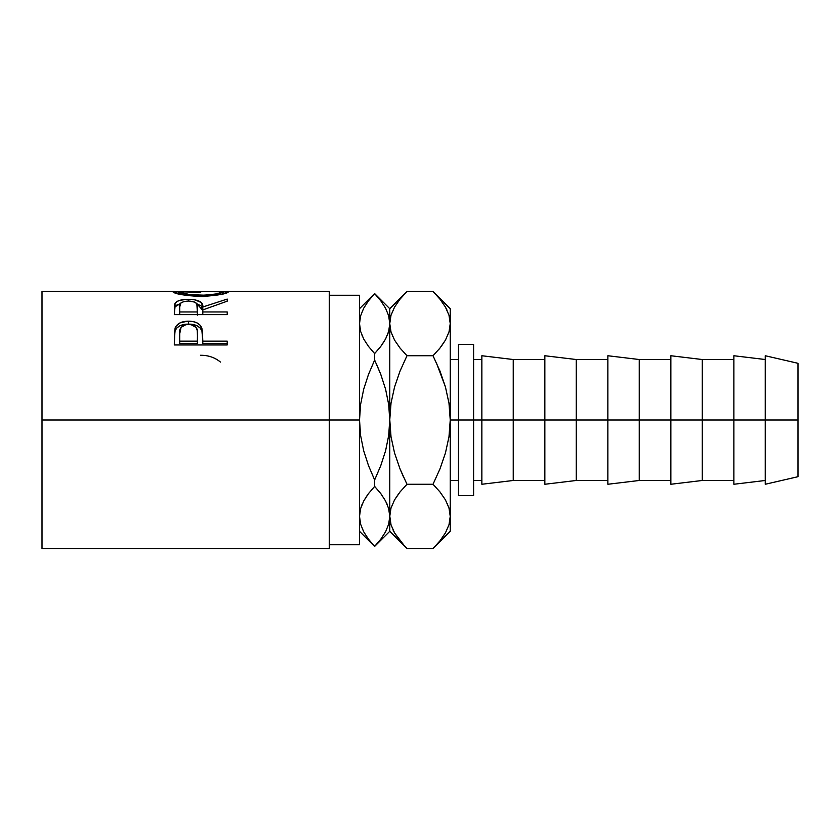 <?xml version="1.0" encoding="UTF-8"?>
<svg xmlns="http://www.w3.org/2000/svg" width="840" height="840" viewBox="0 0 840 840"><rect width="100%" height="100%" fill="white"/><g stroke="black" fill="none" stroke-linecap="round" stroke-linejoin="round"><path stroke-width="1.26" d="M42 548.52L42 420L42 548.52L329.28 548.52L329.28 420L42 420L42 291.48L42 420L359.52 420L360.612 404.387L363.699 389.204L368.498 374.409L374.64 360.045L380.772 374.378L385.602 389.277L388.679 404.471L389.76 420L391.02 403.2L394.58 386.904L400.05 371.049L406.98 355.74L433.02 355.74L439.94 371.007L445.442 386.957L448.991 403.284L450.24 420L473.603 420L473.603 344.4L473.603 420L798 420L798 363.3L798 420L702.25 420L702.25 359.52L702.25 420L639.25 420L639.25 359.52L639.25 420L576.24 420L576.24 359.52L576.24 420L513.24 420L513.24 359.52L513.24 420L458.483 420L458.483 495.6L473.603 495.6L473.603 420L473.603 495.6M329.28 544.74L359.52 544.74L359.52 295.26L359.52 420L329.28 420L329.28 291.48L227.388 291.48M227.22 344.946L174.3 344.946L175.098 327.978C177.125 323.505 181.597 321.237 188.496 321.195C195.552 321.227 200.025 323.579 201.925 328.272L201.925 330.971L200.225 328.083L197.201 325.826L188.496 324.104L188.496 321.195L188.496 324.104L179.959 325.762L176.883 327.905L175.098 330.677L175.098 327.978L174.3 339.224L175.098 330.677C177.125 326.34 181.597 324.145 188.496 324.104C195.584 324.145 200.067 326.435 201.925 330.971L202.797 341.145L227.22 341.145L227.22 344.946L174.3 344.946L174.426 332.168L175.812 326.477L179.959 322.906L187.362 321.216L193.095 321.594L197.201 322.969L200.225 325.3L202.429 330.593L202.797 341.145L227.22 341.145L227.22 344.946L227.22 343.466L202.797 343.466L227.22 343.466M227.22 314.612L174.3 314.612L174.752 304.028L176.736 301.633L179.791 300.321L187.288 299.313L194.943 299.806L201.39 302.62L202.797 307.01L227.22 299.072L227.22 301.182L202.797 309.929L202.797 311.966L227.22 311.966L227.22 314.612L227.22 311.966L202.797 311.966L202.797 314.612L202.797 309.929L227.22 301.182L227.22 299.072L202.797 307.01C203.48 302.169 198.702 299.596 188.454 299.303C181.388 299.313 176.904 300.668 175.025 303.377L174.3 314.612L227.22 314.612M173.072 291.994L178.374 291.753L172.946 291.774C174.647 293.937 184.002 295.522 200.991 296.562L185.472 295.386L173.072 291.994M203.721 296.52L200.991 296.562C217.928 295.459 227.126 293.864 228.575 291.753L220.605 294.536L203.721 296.52M228.459 291.606L223.146 291.743L228.459 291.606M226.559 291.501L228.091 291.512M173.397 291.522L174.878 291.501M363.668 531.731L360.623 524.223L359.52 516.39L360.591 508.662L363.668 501.05L368.487 493.605L374.64 486.413L380.782 493.584L385.56 500.955L388.657 508.557L389.76 516.39L390.999 508.074L394.548 499.894L400.04 491.925L406.98 484.26L433.02 484.26L439.95 491.915L445.389 499.79L448.969 507.948L450.24 516.39L450.24 420L458.483 420L458.483 344.4L458.483 495.6M765.25 484.26L765.25 355.74L765.25 484.26L798 476.7L798 420L798 476.7M733.866 484.26L733.866 355.74L733.866 484.26L765.25 480.48M670.866 484.26L670.866 355.74L670.866 484.26L702.25 480.48L702.25 420L702.25 480.48L733.866 480.48M607.856 484.26L607.856 355.74L607.856 484.26L639.25 480.48L639.25 420L639.25 480.48L670.866 480.48M544.856 484.26L544.856 355.74L544.856 484.26L576.24 480.48L576.24 420L576.24 480.48L607.856 480.48M481.856 484.26L481.856 355.74L481.856 484.26L513.24 480.48L513.24 420L513.24 480.48L544.856 480.48M329.28 548.52L329.28 291.48M359.52 544.74L359.52 420L360.612 404.387L363.699 389.204L368.498 374.409L374.64 360.045L374.64 353.588L368.498 346.416L363.72 339.045L360.623 331.443L359.52 323.61L360.591 315.882L363.668 308.269L368.487 300.825L374.64 293.632L380.782 300.804L385.56 308.175L388.657 315.777L389.76 323.61L388.689 331.338L385.613 338.951L380.793 346.395L374.64 353.588L368.498 346.416L363.72 339.045L360.623 331.443L359.52 323.61L360.602 315.83M375.396 487.221L374.64 486.413L374.64 479.955L368.508 465.623L363.678 450.723L360.602 435.53L359.52 420L360.602 435.53L363.678 450.723L368.508 465.623L374.64 479.955L380.782 465.602L374.64 479.955L374.64 486.413L368.498 493.584L374.64 486.413L368.498 493.584L363.699 500.997M374.64 486.413L380.782 493.584L385.56 500.955L388.657 508.557L389.76 516.39L389.76 420L388.668 435.614L385.581 450.796L380.782 465.591L374.64 479.955L380.782 465.591L385.581 450.796L388.668 435.614L389.76 420L389.76 323.61L388.689 331.338L385.613 338.951L380.793 346.395L385.56 339.045L388.679 331.391L387.345 335.265M368.487 300.825L374.64 293.58L380.782 300.804L385.56 308.175L388.657 315.777L389.76 323.61L389.76 308.7L389.76 516.39L388.689 524.118L385.613 531.731L380.793 539.175L374.64 546.368L369.274 540.194M380.782 346.416L374.64 353.588L380.782 346.416L374.64 353.588L374.64 360.045L368.498 374.409M368.487 346.395L368.067 345.839M362.628 336.861L362.072 335.601M360.591 331.338L359.52 323.61L360.591 331.338M380.793 539.175L374.64 546.42L368.498 539.196L363.72 531.825L360.623 524.223L359.52 516.39L360.591 524.118M368.078 538.629L363.72 531.825M359.52 515.96L360.591 508.662L363.668 501.05L368.487 493.605M380.782 374.409L376.551 364.193M436.202 362.355L445.442 386.957L448.991 403.284L450.24 420L448.98 436.8L445.421 453.096L439.95 468.951L433.02 484.26L406.98 484.26L400.05 491.915L406.98 484.26L400.06 468.993L394.558 453.044L391.01 436.716L388.679 404.471L385.602 389.277L380.772 374.378L374.64 360.045L368.508 374.378M367.343 495.169L363.72 500.955L360.602 508.599L361.977 504.641M389.76 516.821L389.76 531.3L389.76 516.39L388.679 524.17M389.76 515.928L391.031 524.832L389.76 516.39L390.999 508.074L394.548 499.894L400.04 491.925L394.58 499.832L398.864 493.427M386.652 503.139L387.209 504.399M381.203 301.371L380.069 299.891M381.927 344.852L385.581 339.003M381.213 494.161L380.793 493.605M400.05 491.915L406.98 484.26L400.06 468.993L394.558 453.044L391.01 436.716L389.76 420L391.02 403.2L394.58 386.904L400.05 371.049L406.98 355.74L400.05 348.086L394.611 340.211L391.031 332.052L389.76 323.61L390.999 315.294L394.548 307.115L400.04 299.145L405.353 293.139M391.02 315.231L394.548 307.115M404.796 293.717L400.05 299.135L406.98 291.48L433.02 291.48L439.95 299.135L445.389 307.01L448.969 315.168L450.24 323.61L449.001 331.926L445.452 340.106L439.961 348.075L433.02 355.74L406.98 355.74L400.05 371.038L406.98 355.74L400.04 348.075L394.611 340.211L391.031 332.052L389.76 323.61L391.02 331.989L389.76 323.61L390.999 315.294M392.553 336.157L392.837 336.777M399.62 347.54L400.04 348.075M404.596 546.063L394.611 532.99L391.031 524.832L389.76 516.39L390.999 524.706M435.215 546.263L439.95 540.865L433.02 548.52L406.98 548.52L400.344 541.233M392.921 529.736L394.548 532.885M400.06 468.993L403.798 477.645M450.24 516.852L450.24 531.3L450.24 516.39L449.001 524.706L445.452 532.885L439.961 540.855L434.616 546.903M400.05 540.865L394.611 532.99L391.031 524.832M450.24 323.61L450.24 308.7L450.24 323.61L448.969 315.168L450.24 323.61L450.24 420L450.24 323.61L449.001 331.926L445.452 340.106L439.961 348.075L433.02 355.74L439.95 348.086L445.421 340.158L441.137 346.574M435.372 293.906L433.02 291.48L406.98 291.48L389.76 308.7L374.64 293.58L359.52 308.7M450.24 516.39L450.24 420L448.98 436.8L445.421 453.096L439.95 468.951L433.02 484.26L439.94 468.972L433.02 484.26L439.95 491.915L445.389 499.79L448.969 507.948L450.24 516.39L448.98 508.011L450.24 516.39L449.001 524.706L445.452 532.885M359.52 531.3L374.64 546.42L389.76 531.3L406.98 548.52L433.02 548.52L450.24 531.3M447.447 503.843L447.163 503.223M433.02 355.74L439.94 371.007M450.24 308.7L433.02 291.48L439.656 298.767M447.08 310.264L445.452 307.115M439.95 299.135L445.389 307.01L448.969 315.168M439.95 348.086L438.9 349.367M440.381 492.461L439.971 491.935M200.456 355.268C207.585 355.183 213.875 357.147 219.324 361.158L220.437 362.061M223.146 291.764L179.949 291.48L178.374 291.764L178.374 293.937L178.374 291.764L189.945 294.672L205.391 295.218L216.815 293.843L223.146 291.764L223.146 293.927L223.146 291.764C222.075 293.36 214.683 294.546 200.97 295.323L200.97 296.562L200.97 295.323C187.152 294.556 179.613 293.37 178.374 291.764L200.728 292.31M174.3 312.186L175.025 303.377L175.025 306.81L180.306 303.702L176.736 305.109L175.025 306.81L174.3 314.612M188.454 301.014L188.454 299.303L188.454 301.014M196.77 303.723L202.797 310.328L202.797 307.01L202.797 310.328L201.39 306.075L196.77 303.723M197.442 310.349L197.369 315.147L197.442 307.02L197.369 315.147L197.369 311.966L179.728 311.966L179.728 314.612L179.728 311.966L197.369 311.966L196.833 303.828L194.744 302.096L188.444 301.014C195.405 301.518 198.408 303.524 197.442 307.031M179.728 306.915L179.728 311.966L179.728 306.915C178.731 303.471 181.629 301.507 188.444 301.014L184.054 301.507L180.999 302.873L179.728 306.915M201.925 330.971L202.797 340.599L201.925 330.971M202.797 341.145L202.797 343.466L202.797 341.145M197.369 343.466L179.728 343.466L197.369 343.466L197.484 336.567L197.369 343.466M197.484 336.567L197.264 330.624L196.088 327.443L190.827 324.502L186.26 324.492L181.072 327.327L179.728 333.732C178.804 328.346 181.734 325.206 188.517 324.293C195.426 325.248 198.418 328.493 197.484 334.047L197.484 334.016M197.484 334.047L197.369 341.145L179.728 341.145L179.728 343.466L179.728 341.145L197.369 341.145L197.484 334.047M179.728 333.732L179.728 341.145L179.728 333.732M450.24 359.52L458.483 359.52M329.28 295.26L359.52 295.26M42 291.48L174.163 291.48M458.483 344.4L473.603 344.4M765.25 355.74L798 363.3M733.866 355.74L765.25 359.52M670.866 355.74L702.25 359.52L733.866 359.52M607.856 355.74L639.25 359.52L670.866 359.52M544.856 355.74L576.24 359.52L607.856 359.52M481.856 355.74L513.24 359.52L544.856 359.52M473.603 359.52L481.856 359.52M473.603 480.48L481.856 480.48M450.24 480.48L458.483 480.48"/></g></svg>
